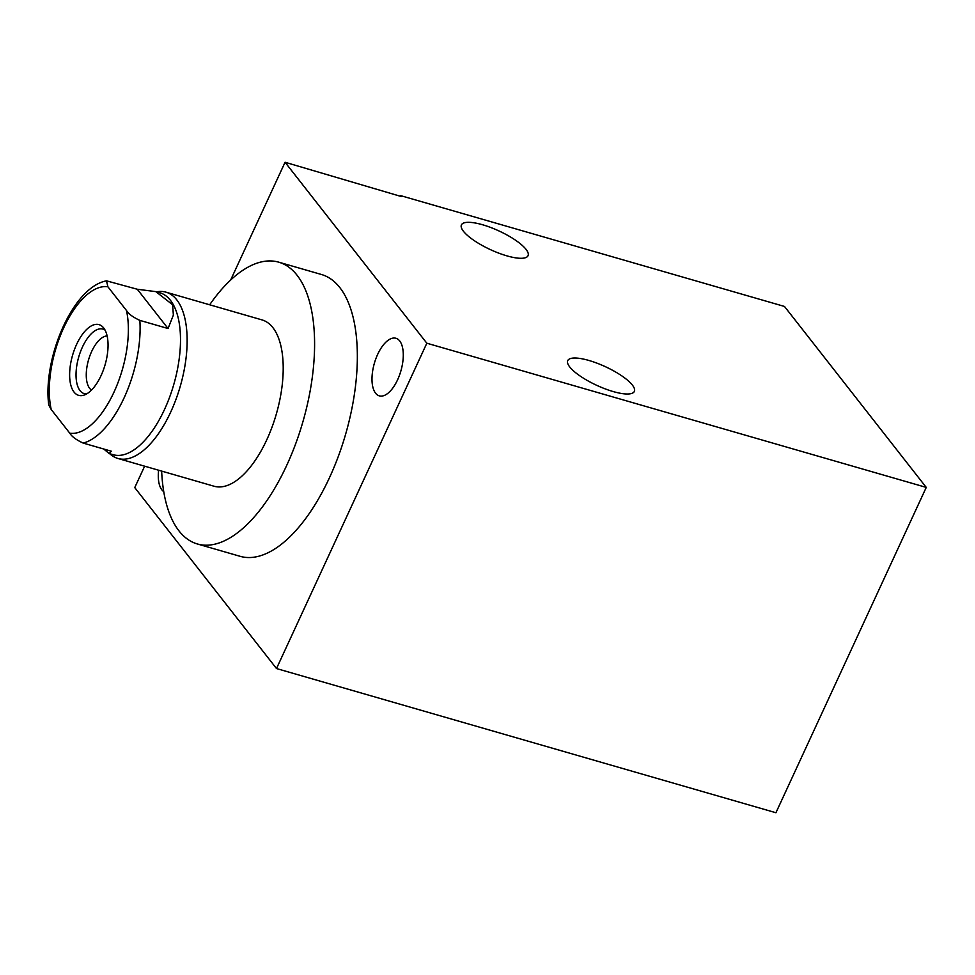 <?xml version="1.0" encoding="UTF-8"?>
<svg xmlns="http://www.w3.org/2000/svg" width="975" height="975" viewBox="0 0 975 975"><rect width="100%" height="100%" fill="white"/><g stroke="black" fill="none" stroke-linecap="round" stroke-linejoin="round"><path stroke-width="1.46" d="M91.492 390.085A28.482 13.114 106.1 0 1 89.663 388.355A28.482 13.114 -73.9 0 1 89.273 357.52A28.482 13.114 -73.9 0 1 107.128 335.936M103.655 327.917A36.794 16.941 -73.9 0 0 103.447 327.661A36.794 16.941 -73.9 0 0 76.489 344.65A36.794 16.941 -73.9 0 0 74.027 392.06A36.794 16.941 -73.9 0 0 83.972 395.131A36.794 16.941 -73.9 0 0 105.032 364.979A36.794 16.941 -73.9 0 0 103.655 327.917M107.908 286.808A75.733 34.856 -73.9 0 0 63.68 327.868A75.733 34.856 -73.9 0 0 51.212 409.5L48.75 405.039C42.644 358.568 72.711 287.101 106.482 280.837L107.908 286.808L126.458 310.477C128.505 313.901 132.966 317.192 139.852 320.385L168.053 328.526L173.367 315.132L172.624 304.761L155.854 291.635L137.28 289.246L168.053 328.526M51.212 409.5L69.773 433.18C71.797 436.581 76.257 439.883 83.155 443.077L111.357 451.218L109.115 453.546L103.813 449.048M106.482 280.837L137.28 289.246M109.298 453.594L113.137 454.703A84.264 38.793 106.1 0 0 164.507 409.488A84.264 38.793 -73.9 0 0 159.888 292.793L156.427 291.805M109.639 453.704L111.26 454.984A86.556 39.841 -73.9 0 0 117.963 458.482A86.556 39.841 -73.9 0 0 170.723 412.035A86.556 39.841 -73.9 0 0 165.982 292.171A86.556 39.841 -73.9 0 0 158.45 291.562L156.39 291.793M117.963 458.482L214.025 486.22A86.556 39.841 -73.9 0 0 266.784 439.774A86.556 39.841 -73.9 0 0 262.043 319.91L165.982 292.171M161.655 471.108A146.652 67.519 -73.9 0 0 178.973 530.875A146.652 67.519 -73.9 0 0 197.352 543.965A146.652 67.519 -73.9 0 0 295.571 444.052A146.652 67.519 -73.9 0 0 297.082 275.255A146.652 67.519 -73.9 0 0 278.704 262.165A146.652 67.519 -73.9 0 0 209.674 304.785M197.352 543.965L240.106 556.311A146.652 67.519 -73.9 0 0 338.325 456.398A146.652 67.519 -73.9 0 0 339.836 287.601A146.652 67.519 -73.9 0 0 321.47 274.499L278.704 262.165M230.661 280.02L285.066 162.264L426.831 343.212L276.498 668.545L134.745 487.597L144.641 466.184M399.701 340.945A29.969 13.796 106.1 0 1 399.397 375.448A29.969 13.796 106.1 0 1 379.324 395.862A29.969 13.796 106.1 0 1 375.57 393.181A29.969 13.796 106.1 0 1 375.875 358.69A29.969 13.796 106.1 0 1 395.947 338.276A29.969 13.796 106.1 0 1 399.701 340.945M163.751 491.656A29.969 13.796 106.1 0 1 161.874 489.864A29.969 13.796 106.1 0 1 158.608 470.218M426.831 343.212L926.25 487.403L775.929 812.736L276.498 668.545M285.066 162.264L401.322 196.536L400.615 195.634L784.485 306.455L926.25 487.403M632.348 385.04A36.697 10.274 -155.2 0 1 634.359 391.402A36.697 10.274 -155.2 0 1 605.122 388.854A36.697 10.274 -155.2 0 1 569.753 366.978A36.697 10.274 -155.2 0 1 567.742 360.616A36.697 10.274 -155.2 0 1 596.98 363.163A36.697 10.274 -155.2 0 1 632.348 385.04M526.025 249.344A36.697 10.274 -155.2 0 1 528.048 255.694A36.697 10.274 -155.2 0 1 498.798 253.147A36.697 10.274 -155.2 0 1 463.442 231.27A36.697 10.274 -155.2 0 1 461.419 224.908A36.697 10.274 -155.2 0 1 490.669 227.467A36.697 10.274 -155.2 0 1 526.025 249.344M105.068 330.135A33.589 15.466 -73.9 0 0 102.887 329.087A33.589 15.466 -73.9 0 0 80.389 351.963A33.589 15.466 -73.9 0 0 80.048 390.634A33.589 15.466 -73.9 0 0 84.252 393.632A33.589 15.466 -73.9 0 0 86.665 393.912M69.773 433.18A75.733 34.856 -73.9 0 0 114.002 392.108A75.733 34.856 -73.9 0 0 126.458 310.477M139.852 320.385A84.264 38.793 -73.9 0 1 124.118 397.824A84.264 38.793 106.1 0 1 83.155 443.077"/></g></svg>
